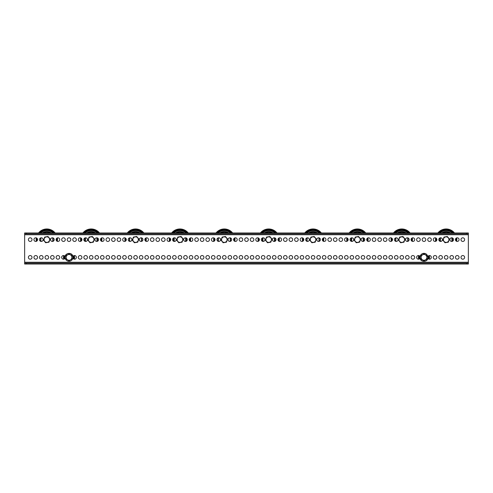 <?xml version="1.0" encoding="UTF-8"?>
<svg xmlns="http://www.w3.org/2000/svg" width="493" height="493" viewBox="0 0 493 493"><rect width="100%" height="100%" fill="white"/><g stroke="black" fill="none" stroke-linecap="round" stroke-linejoin="round"><path stroke-width="0.74" d="M33.925 257.371A1.818 1.818 0 0 0 35.742 259.189A1.818 1.818 0 0 0 37.56 257.371A1.818 1.818 0 0 0 35.742 255.553A1.818 1.818 0 0 0 33.925 257.371M28.378 257.371A1.818 1.818 0 0 0 30.196 259.189A1.818 1.818 0 0 0 32.014 257.371A1.818 1.818 0 0 0 30.196 255.553A1.818 1.818 0 0 0 28.378 257.371M460.986 239.623A1.818 1.818 0 0 0 462.804 241.441A1.818 1.818 0 0 0 464.622 239.623A1.818 1.818 0 0 0 462.804 237.805A1.818 1.818 0 0 0 460.986 239.623M455.44 239.623A1.818 1.818 0 0 0 457.257 241.441A1.818 1.818 0 0 0 459.075 239.623A1.818 1.818 0 0 0 457.257 237.805A1.818 1.818 0 0 0 455.44 239.623M449.893 239.623A1.818 1.818 0 0 0 451.711 241.441A1.818 1.818 0 0 0 453.529 239.623A1.818 1.818 0 0 0 451.711 237.805A1.818 1.818 0 0 0 449.893 239.623M438.801 239.623A1.818 1.818 0 0 0 440.619 241.441A1.818 1.818 0 0 0 442.437 239.623A1.818 1.818 0 0 0 440.619 237.805A1.818 1.818 0 0 0 438.801 239.623M433.255 239.623A1.818 1.818 0 0 0 435.072 241.441A1.818 1.818 0 0 0 436.89 239.623A1.818 1.818 0 0 0 435.072 237.805A1.818 1.818 0 0 0 433.255 239.623M427.708 239.623A1.818 1.818 0 0 0 429.526 241.441A1.818 1.818 0 0 0 431.344 239.623A1.818 1.818 0 0 0 429.526 237.805A1.818 1.818 0 0 0 427.708 239.623M422.162 239.623A1.818 1.818 0 0 0 423.98 241.441A1.818 1.818 0 0 0 425.798 239.623A1.818 1.818 0 0 0 423.98 237.805A1.818 1.818 0 0 0 422.162 239.623M416.616 239.623A1.818 1.818 0 0 0 418.434 241.441A1.818 1.818 0 0 0 420.252 239.623A1.818 1.818 0 0 0 418.434 237.805A1.818 1.818 0 0 0 416.616 239.623M411.07 239.623A1.818 1.818 0 0 0 412.887 241.441A1.818 1.818 0 0 0 414.705 239.623A1.818 1.818 0 0 0 412.887 237.805A1.818 1.818 0 0 0 411.07 239.623M405.523 239.623A1.818 1.818 0 0 0 407.341 241.441A1.818 1.818 0 0 0 409.159 239.623A1.818 1.818 0 0 0 407.341 237.805A1.818 1.818 0 0 0 405.523 239.623M394.431 239.623A1.818 1.818 0 0 0 396.249 241.441A1.818 1.818 0 0 0 398.067 239.623A1.818 1.818 0 0 0 396.249 237.805A1.818 1.818 0 0 0 394.431 239.623M388.885 239.623A1.818 1.818 0 0 0 390.702 241.441A1.818 1.818 0 0 0 392.52 239.623A1.818 1.818 0 0 0 390.702 237.805A1.818 1.818 0 0 0 388.885 239.623M383.338 239.623A1.818 1.818 0 0 0 385.156 241.441A1.818 1.818 0 0 0 386.974 239.623A1.818 1.818 0 0 0 385.156 237.805A1.818 1.818 0 0 0 383.338 239.623M377.792 239.623A1.818 1.818 0 0 0 379.61 241.441A1.818 1.818 0 0 0 381.428 239.623A1.818 1.818 0 0 0 379.61 237.805A1.818 1.818 0 0 0 377.792 239.623M372.246 239.623A1.818 1.818 0 0 0 374.064 241.441A1.818 1.818 0 0 0 375.882 239.623A1.818 1.818 0 0 0 374.064 237.805A1.818 1.818 0 0 0 372.246 239.623M366.7 239.623A1.818 1.818 0 0 0 368.517 241.441A1.818 1.818 0 0 0 370.335 239.623A1.818 1.818 0 0 0 368.517 237.805A1.818 1.818 0 0 0 366.7 239.623M361.153 239.623A1.818 1.818 0 0 0 362.971 241.441A1.818 1.818 0 0 0 364.789 239.623A1.818 1.818 0 0 0 362.971 237.805A1.818 1.818 0 0 0 361.153 239.623M350.061 239.623A1.818 1.818 0 0 0 351.879 241.441A1.818 1.818 0 0 0 353.697 239.623A1.818 1.818 0 0 0 351.879 237.805A1.818 1.818 0 0 0 350.061 239.623M344.515 239.623A1.818 1.818 0 0 0 346.332 241.441A1.818 1.818 0 0 0 348.15 239.623A1.818 1.818 0 0 0 346.332 237.805A1.818 1.818 0 0 0 344.515 239.623M338.968 239.623A1.818 1.818 0 0 0 340.786 241.441A1.818 1.818 0 0 0 342.604 239.623A1.818 1.818 0 0 0 340.786 237.805A1.818 1.818 0 0 0 338.968 239.623M333.422 239.623A1.818 1.818 0 0 0 335.24 241.441A1.818 1.818 0 0 0 337.058 239.623A1.818 1.818 0 0 0 335.24 237.805A1.818 1.818 0 0 0 333.422 239.623M327.876 239.623A1.818 1.818 0 0 0 329.694 241.441A1.818 1.818 0 0 0 331.512 239.623A1.818 1.818 0 0 0 329.694 237.805A1.818 1.818 0 0 0 327.876 239.623M322.33 239.623A1.818 1.818 0 0 0 324.147 241.441A1.818 1.818 0 0 0 325.965 239.623A1.818 1.818 0 0 0 324.147 237.805A1.818 1.818 0 0 0 322.33 239.623M316.783 239.623A1.818 1.818 0 0 0 318.601 241.441A1.818 1.818 0 0 0 320.419 239.623A1.818 1.818 0 0 0 318.601 237.805A1.818 1.818 0 0 0 316.783 239.623M305.691 239.623A1.818 1.818 0 0 0 307.509 241.441A1.818 1.818 0 0 0 309.327 239.623A1.818 1.818 0 0 0 307.509 237.805A1.818 1.818 0 0 0 305.691 239.623M300.145 239.623A1.818 1.818 0 0 0 301.962 241.441A1.818 1.818 0 0 0 303.78 239.623A1.818 1.818 0 0 0 301.962 237.805A1.818 1.818 0 0 0 300.145 239.623M294.598 239.623A1.818 1.818 0 0 0 296.416 241.441A1.818 1.818 0 0 0 298.234 239.623A1.818 1.818 0 0 0 296.416 237.805A1.818 1.818 0 0 0 294.598 239.623M289.052 239.623A1.818 1.818 0 0 0 290.87 241.441A1.818 1.818 0 0 0 292.688 239.623A1.818 1.818 0 0 0 290.87 237.805A1.818 1.818 0 0 0 289.052 239.623M283.506 239.623A1.818 1.818 0 0 0 285.324 241.441A1.818 1.818 0 0 0 287.142 239.623A1.818 1.818 0 0 0 285.324 237.805A1.818 1.818 0 0 0 283.506 239.623M277.96 239.623A1.818 1.818 0 0 0 279.777 241.441A1.818 1.818 0 0 0 281.595 239.623A1.818 1.818 0 0 0 279.777 237.805A1.818 1.818 0 0 0 277.96 239.623M272.413 239.623A1.818 1.818 0 0 0 274.231 241.441A1.818 1.818 0 0 0 276.049 239.623A1.818 1.818 0 0 0 274.231 237.805A1.818 1.818 0 0 0 272.413 239.623M261.321 239.623A1.818 1.818 0 0 0 263.139 241.441A1.818 1.818 0 0 0 264.957 239.623A1.818 1.818 0 0 0 263.139 237.805A1.818 1.818 0 0 0 261.321 239.623M255.775 239.623A1.818 1.818 0 0 0 257.592 241.441A1.818 1.818 0 0 0 259.41 239.623A1.818 1.818 0 0 0 257.592 237.805A1.818 1.818 0 0 0 255.775 239.623M250.228 239.623A1.818 1.818 0 0 0 252.046 241.441A1.818 1.818 0 0 0 253.864 239.623A1.818 1.818 0 0 0 252.046 237.805A1.818 1.818 0 0 0 250.228 239.623M244.682 239.623A1.818 1.818 0 0 0 246.5 241.441A1.818 1.818 0 0 0 248.318 239.623A1.818 1.818 0 0 0 246.5 237.805A1.818 1.818 0 0 0 244.682 239.623M239.136 239.623A1.818 1.818 0 0 0 240.954 241.441A1.818 1.818 0 0 0 242.772 239.623A1.818 1.818 0 0 0 240.954 237.805A1.818 1.818 0 0 0 239.136 239.623M233.59 239.623A1.818 1.818 0 0 0 235.407 241.441A1.818 1.818 0 0 0 237.225 239.623A1.818 1.818 0 0 0 235.407 237.805A1.818 1.818 0 0 0 233.59 239.623M228.043 239.623A1.818 1.818 0 0 0 229.861 241.441A1.818 1.818 0 0 0 231.679 239.623A1.818 1.818 0 0 0 229.861 237.805A1.818 1.818 0 0 0 228.043 239.623M216.951 239.623A1.818 1.818 0 0 0 218.769 241.441A1.818 1.818 0 0 0 220.587 239.623A1.818 1.818 0 0 0 218.769 237.805A1.818 1.818 0 0 0 216.951 239.623M211.405 239.623A1.818 1.818 0 0 0 213.222 241.441A1.818 1.818 0 0 0 215.04 239.623A1.818 1.818 0 0 0 213.222 237.805A1.818 1.818 0 0 0 211.405 239.623M205.858 239.623A1.818 1.818 0 0 0 207.676 241.441A1.818 1.818 0 0 0 209.494 239.623A1.818 1.818 0 0 0 207.676 237.805A1.818 1.818 0 0 0 205.858 239.623M200.312 239.623A1.818 1.818 0 0 0 202.13 241.441A1.818 1.818 0 0 0 203.948 239.623A1.818 1.818 0 0 0 202.13 237.805A1.818 1.818 0 0 0 200.312 239.623M194.766 239.623A1.818 1.818 0 0 0 196.584 241.441A1.818 1.818 0 0 0 198.402 239.623A1.818 1.818 0 0 0 196.584 237.805A1.818 1.818 0 0 0 194.766 239.623M189.22 239.623A1.818 1.818 0 0 0 191.037 241.441A1.818 1.818 0 0 0 192.855 239.623A1.818 1.818 0 0 0 191.037 237.805A1.818 1.818 0 0 0 189.22 239.623M183.673 239.623A1.818 1.818 0 0 0 185.491 241.441A1.818 1.818 0 0 0 187.309 239.623A1.818 1.818 0 0 0 185.491 237.805A1.818 1.818 0 0 0 183.673 239.623M172.581 239.623A1.818 1.818 0 0 0 174.399 241.441A1.818 1.818 0 0 0 176.217 239.623A1.818 1.818 0 0 0 174.399 237.805A1.818 1.818 0 0 0 172.581 239.623M167.035 239.623A1.818 1.818 0 0 0 168.852 241.441A1.818 1.818 0 0 0 170.67 239.623A1.818 1.818 0 0 0 168.852 237.805A1.818 1.818 0 0 0 167.035 239.623M161.488 239.623A1.818 1.818 0 0 0 163.306 241.441A1.818 1.818 0 0 0 165.124 239.623A1.818 1.818 0 0 0 163.306 237.805A1.818 1.818 0 0 0 161.488 239.623M155.942 239.623A1.818 1.818 0 0 0 157.76 241.441A1.818 1.818 0 0 0 159.578 239.623A1.818 1.818 0 0 0 157.76 237.805A1.818 1.818 0 0 0 155.942 239.623M150.396 239.623A1.818 1.818 0 0 0 152.214 241.441A1.818 1.818 0 0 0 154.032 239.623A1.818 1.818 0 0 0 152.214 237.805A1.818 1.818 0 0 0 150.396 239.623M144.85 239.623A1.818 1.818 0 0 0 146.667 241.441A1.818 1.818 0 0 0 148.485 239.623A1.818 1.818 0 0 0 146.667 237.805A1.818 1.818 0 0 0 144.85 239.623M139.303 239.623A1.818 1.818 0 0 0 141.121 241.441A1.818 1.818 0 0 0 142.939 239.623A1.818 1.818 0 0 0 141.121 237.805A1.818 1.818 0 0 0 139.303 239.623M128.211 239.623A1.818 1.818 0 0 0 130.029 241.441A1.818 1.818 0 0 0 131.847 239.623A1.818 1.818 0 0 0 130.029 237.805A1.818 1.818 0 0 0 128.211 239.623M122.665 239.623A1.818 1.818 0 0 0 124.482 241.441A1.818 1.818 0 0 0 126.3 239.623A1.818 1.818 0 0 0 124.482 237.805A1.818 1.818 0 0 0 122.665 239.623M117.118 239.623A1.818 1.818 0 0 0 118.936 241.441A1.818 1.818 0 0 0 120.754 239.623A1.818 1.818 0 0 0 118.936 237.805A1.818 1.818 0 0 0 117.118 239.623M111.572 239.623A1.818 1.818 0 0 0 113.39 241.441A1.818 1.818 0 0 0 115.208 239.623A1.818 1.818 0 0 0 113.39 237.805A1.818 1.818 0 0 0 111.572 239.623M106.026 239.623A1.818 1.818 0 0 0 107.844 241.441A1.818 1.818 0 0 0 109.662 239.623A1.818 1.818 0 0 0 107.844 237.805A1.818 1.818 0 0 0 106.026 239.623M100.48 239.623A1.818 1.818 0 0 0 102.297 241.441A1.818 1.818 0 0 0 104.115 239.623A1.818 1.818 0 0 0 102.297 237.805A1.818 1.818 0 0 0 100.48 239.623M94.933 239.623A1.818 1.818 0 0 0 96.751 241.441A1.818 1.818 0 0 0 98.569 239.623A1.818 1.818 0 0 0 96.751 237.805A1.818 1.818 0 0 0 94.933 239.623M83.841 239.623A1.818 1.818 0 0 0 85.659 241.441A1.818 1.818 0 0 0 87.477 239.623A1.818 1.818 0 0 0 85.659 237.805A1.818 1.818 0 0 0 83.841 239.623M78.295 239.623A1.818 1.818 0 0 0 80.112 241.441A1.818 1.818 0 0 0 81.93 239.623A1.818 1.818 0 0 0 80.112 237.805A1.818 1.818 0 0 0 78.295 239.623M72.748 239.623A1.818 1.818 0 0 0 74.566 241.441A1.818 1.818 0 0 0 76.384 239.623A1.818 1.818 0 0 0 74.566 237.805A1.818 1.818 0 0 0 72.748 239.623M67.202 239.623A1.818 1.818 0 0 0 69.02 241.441A1.818 1.818 0 0 0 70.838 239.623A1.818 1.818 0 0 0 69.02 237.805A1.818 1.818 0 0 0 67.202 239.623M61.656 239.623A1.818 1.818 0 0 0 63.474 241.441A1.818 1.818 0 0 0 65.292 239.623A1.818 1.818 0 0 0 63.474 237.805A1.818 1.818 0 0 0 61.656 239.623M56.11 239.623A1.818 1.818 0 0 0 57.927 241.441A1.818 1.818 0 0 0 59.745 239.623A1.818 1.818 0 0 0 57.927 237.805A1.818 1.818 0 0 0 56.11 239.623M50.563 239.623A1.818 1.818 0 0 0 52.381 241.441A1.818 1.818 0 0 0 54.199 239.623A1.818 1.818 0 0 0 52.381 237.805A1.818 1.818 0 0 0 50.563 239.623M39.471 239.623A1.818 1.818 0 0 0 41.289 241.441A1.818 1.818 0 0 0 43.107 239.623A1.818 1.818 0 0 0 41.289 237.805A1.818 1.818 0 0 0 39.471 239.623M33.925 239.623A1.818 1.818 0 0 0 35.742 241.441A1.818 1.818 0 0 0 37.56 239.623A1.818 1.818 0 0 0 35.742 237.805A1.818 1.818 0 0 0 33.925 239.623M28.378 239.623A1.818 1.818 0 0 0 30.196 241.441A1.818 1.818 0 0 0 32.014 239.623A1.818 1.818 0 0 0 30.196 237.805A1.818 1.818 0 0 0 28.378 239.623M39.471 257.371A1.818 1.818 0 0 0 41.289 259.189A1.818 1.818 0 0 0 43.107 257.371A1.818 1.818 0 0 0 41.289 255.553A1.818 1.818 0 0 0 39.471 257.371M45.017 257.371A1.818 1.818 0 0 0 46.835 259.189A1.818 1.818 0 0 0 48.653 257.371A1.818 1.818 0 0 0 46.835 255.553A1.818 1.818 0 0 0 45.017 257.371M50.563 257.371A1.818 1.818 0 0 0 52.381 259.189A1.818 1.818 0 0 0 54.199 257.371A1.818 1.818 0 0 0 52.381 255.553A1.818 1.818 0 0 0 50.563 257.371M56.11 257.371A1.818 1.818 0 0 0 57.927 259.189A1.818 1.818 0 0 0 59.745 257.371A1.818 1.818 0 0 0 57.927 255.553A1.818 1.818 0 0 0 56.11 257.371M65.076 256.508A1.818 1.818 0 0 0 61.656 257.371A1.818 1.818 0 0 0 65.076 258.233M72.964 258.233A1.818 1.818 0 0 0 76.384 257.371A1.818 1.818 0 0 0 72.964 256.508M78.295 257.371A1.818 1.818 0 0 0 80.112 259.189A1.818 1.818 0 0 0 81.93 257.371A1.818 1.818 0 0 0 80.112 255.553A1.818 1.818 0 0 0 78.295 257.371M83.841 257.371A1.818 1.818 0 0 0 85.659 259.189A1.818 1.818 0 0 0 87.477 257.371A1.818 1.818 0 0 0 85.659 255.553A1.818 1.818 0 0 0 83.841 257.371M89.387 257.371A1.818 1.818 0 0 0 91.205 259.189A1.818 1.818 0 0 0 93.023 257.371A1.818 1.818 0 0 0 91.205 255.553A1.818 1.818 0 0 0 89.387 257.371M94.933 257.371A1.818 1.818 0 0 0 96.751 259.189A1.818 1.818 0 0 0 98.569 257.371A1.818 1.818 0 0 0 96.751 255.553A1.818 1.818 0 0 0 94.933 257.371M100.48 257.371A1.818 1.818 0 0 0 102.297 259.189A1.818 1.818 0 0 0 104.115 257.371A1.818 1.818 0 0 0 102.297 255.553A1.818 1.818 0 0 0 100.48 257.371M106.026 257.371A1.818 1.818 0 0 0 107.844 259.189A1.818 1.818 0 0 0 109.662 257.371A1.818 1.818 0 0 0 107.844 255.553A1.818 1.818 0 0 0 106.026 257.371M111.572 257.371A1.818 1.818 0 0 0 113.39 259.189A1.818 1.818 0 0 0 115.208 257.371A1.818 1.818 0 0 0 113.39 255.553A1.818 1.818 0 0 0 111.572 257.371M117.118 257.371A1.818 1.818 0 0 0 118.936 259.189A1.818 1.818 0 0 0 120.754 257.371A1.818 1.818 0 0 0 118.936 255.553A1.818 1.818 0 0 0 117.118 257.371M122.665 257.371A1.818 1.818 0 0 0 124.482 259.189A1.818 1.818 0 0 0 126.3 257.371A1.818 1.818 0 0 0 124.482 255.553A1.818 1.818 0 0 0 122.665 257.371M128.211 257.371A1.818 1.818 0 0 0 130.029 259.189A1.818 1.818 0 0 0 131.847 257.371A1.818 1.818 0 0 0 130.029 255.553A1.818 1.818 0 0 0 128.211 257.371M133.757 257.371A1.818 1.818 0 0 0 135.575 259.189A1.818 1.818 0 0 0 137.393 257.371A1.818 1.818 0 0 0 135.575 255.553A1.818 1.818 0 0 0 133.757 257.371M139.303 257.371A1.818 1.818 0 0 0 141.121 259.189A1.818 1.818 0 0 0 142.939 257.371A1.818 1.818 0 0 0 141.121 255.553A1.818 1.818 0 0 0 139.303 257.371M144.85 257.371A1.818 1.818 0 0 0 146.667 259.189A1.818 1.818 0 0 0 148.485 257.371A1.818 1.818 0 0 0 146.667 255.553A1.818 1.818 0 0 0 144.85 257.371M150.396 257.371A1.818 1.818 0 0 0 152.214 259.189A1.818 1.818 0 0 0 154.032 257.371A1.818 1.818 0 0 0 152.214 255.553A1.818 1.818 0 0 0 150.396 257.371M155.942 257.371A1.818 1.818 0 0 0 157.76 259.189A1.818 1.818 0 0 0 159.578 257.371A1.818 1.818 0 0 0 157.76 255.553A1.818 1.818 0 0 0 155.942 257.371M161.488 257.371A1.818 1.818 0 0 0 163.306 259.189A1.818 1.818 0 0 0 165.124 257.371A1.818 1.818 0 0 0 163.306 255.553A1.818 1.818 0 0 0 161.488 257.371M167.035 257.371A1.818 1.818 0 0 0 168.852 259.189A1.818 1.818 0 0 0 170.67 257.371A1.818 1.818 0 0 0 168.852 255.553A1.818 1.818 0 0 0 167.035 257.371M172.581 257.371A1.818 1.818 0 0 0 174.399 259.189A1.818 1.818 0 0 0 176.217 257.371A1.818 1.818 0 0 0 174.399 255.553A1.818 1.818 0 0 0 172.581 257.371M178.127 257.371A1.818 1.818 0 0 0 179.945 259.189A1.818 1.818 0 0 0 181.763 257.371A1.818 1.818 0 0 0 179.945 255.553A1.818 1.818 0 0 0 178.127 257.371M183.673 257.371A1.818 1.818 0 0 0 185.491 259.189A1.818 1.818 0 0 0 187.309 257.371A1.818 1.818 0 0 0 185.491 255.553A1.818 1.818 0 0 0 183.673 257.371M189.22 257.371A1.818 1.818 0 0 0 191.037 259.189A1.818 1.818 0 0 0 192.855 257.371A1.818 1.818 0 0 0 191.037 255.553A1.818 1.818 0 0 0 189.22 257.371M194.766 257.371A1.818 1.818 0 0 0 196.584 259.189A1.818 1.818 0 0 0 198.402 257.371A1.818 1.818 0 0 0 196.584 255.553A1.818 1.818 0 0 0 194.766 257.371M200.312 257.371A1.818 1.818 0 0 0 202.13 259.189A1.818 1.818 0 0 0 203.948 257.371A1.818 1.818 0 0 0 202.13 255.553A1.818 1.818 0 0 0 200.312 257.371M205.858 257.371A1.818 1.818 0 0 0 207.676 259.189A1.818 1.818 0 0 0 209.494 257.371A1.818 1.818 0 0 0 207.676 255.553A1.818 1.818 0 0 0 205.858 257.371M211.405 257.371A1.818 1.818 0 0 0 213.222 259.189A1.818 1.818 0 0 0 215.04 257.371A1.818 1.818 0 0 0 213.222 255.553A1.818 1.818 0 0 0 211.405 257.371M216.951 257.371A1.818 1.818 0 0 0 218.769 259.189A1.818 1.818 0 0 0 220.587 257.371A1.818 1.818 0 0 0 218.769 255.553A1.818 1.818 0 0 0 216.951 257.371M222.497 257.371A1.818 1.818 0 0 0 224.315 259.189A1.818 1.818 0 0 0 226.133 257.371A1.818 1.818 0 0 0 224.315 255.553A1.818 1.818 0 0 0 222.497 257.371M228.043 257.371A1.818 1.818 0 0 0 229.861 259.189A1.818 1.818 0 0 0 231.679 257.371A1.818 1.818 0 0 0 229.861 255.553A1.818 1.818 0 0 0 228.043 257.371M233.59 257.371A1.818 1.818 0 0 0 235.407 259.189A1.818 1.818 0 0 0 237.225 257.371A1.818 1.818 0 0 0 235.407 255.553A1.818 1.818 0 0 0 233.59 257.371M239.136 257.371A1.818 1.818 0 0 0 240.954 259.189A1.818 1.818 0 0 0 242.772 257.371A1.818 1.818 0 0 0 240.954 255.553A1.818 1.818 0 0 0 239.136 257.371M244.682 257.371A1.818 1.818 0 0 0 246.5 259.189A1.818 1.818 0 0 0 248.318 257.371A1.818 1.818 0 0 0 246.5 255.553A1.818 1.818 0 0 0 244.682 257.371M250.228 257.371A1.818 1.818 0 0 0 252.046 259.189A1.818 1.818 0 0 0 253.864 257.371A1.818 1.818 0 0 0 252.046 255.553A1.818 1.818 0 0 0 250.228 257.371M255.775 257.371A1.818 1.818 0 0 0 257.592 259.189A1.818 1.818 0 0 0 259.41 257.371A1.818 1.818 0 0 0 257.592 255.553A1.818 1.818 0 0 0 255.775 257.371M261.321 257.371A1.818 1.818 0 0 0 263.139 259.189A1.818 1.818 0 0 0 264.957 257.371A1.818 1.818 0 0 0 263.139 255.553A1.818 1.818 0 0 0 261.321 257.371M266.867 257.371A1.818 1.818 0 0 0 268.685 259.189A1.818 1.818 0 0 0 270.503 257.371A1.818 1.818 0 0 0 268.685 255.553A1.818 1.818 0 0 0 266.867 257.371M272.413 257.371A1.818 1.818 0 0 0 274.231 259.189A1.818 1.818 0 0 0 276.049 257.371A1.818 1.818 0 0 0 274.231 255.553A1.818 1.818 0 0 0 272.413 257.371M277.96 257.371A1.818 1.818 0 0 0 279.777 259.189A1.818 1.818 0 0 0 281.595 257.371A1.818 1.818 0 0 0 279.777 255.553A1.818 1.818 0 0 0 277.96 257.371M283.506 257.371A1.818 1.818 0 0 0 285.324 259.189A1.818 1.818 0 0 0 287.142 257.371A1.818 1.818 0 0 0 285.324 255.553A1.818 1.818 0 0 0 283.506 257.371M289.052 257.371A1.818 1.818 0 0 0 290.87 259.189A1.818 1.818 0 0 0 292.688 257.371A1.818 1.818 0 0 0 290.87 255.553A1.818 1.818 0 0 0 289.052 257.371M294.598 257.371A1.818 1.818 0 0 0 296.416 259.189A1.818 1.818 0 0 0 298.234 257.371A1.818 1.818 0 0 0 296.416 255.553A1.818 1.818 0 0 0 294.598 257.371M300.145 257.371A1.818 1.818 0 0 0 301.962 259.189A1.818 1.818 0 0 0 303.78 257.371A1.818 1.818 0 0 0 301.962 255.553A1.818 1.818 0 0 0 300.145 257.371M305.691 257.371A1.818 1.818 0 0 0 307.509 259.189A1.818 1.818 0 0 0 309.327 257.371A1.818 1.818 0 0 0 307.509 255.553A1.818 1.818 0 0 0 305.691 257.371M311.237 257.371A1.818 1.818 0 0 0 313.055 259.189A1.818 1.818 0 0 0 314.873 257.371A1.818 1.818 0 0 0 313.055 255.553A1.818 1.818 0 0 0 311.237 257.371M316.783 257.371A1.818 1.818 0 0 0 318.601 259.189A1.818 1.818 0 0 0 320.419 257.371A1.818 1.818 0 0 0 318.601 255.553A1.818 1.818 0 0 0 316.783 257.371M322.33 257.371A1.818 1.818 0 0 0 324.147 259.189A1.818 1.818 0 0 0 325.965 257.371A1.818 1.818 0 0 0 324.147 255.553A1.818 1.818 0 0 0 322.33 257.371M327.876 257.371A1.818 1.818 0 0 0 329.694 259.189A1.818 1.818 0 0 0 331.512 257.371A1.818 1.818 0 0 0 329.694 255.553A1.818 1.818 0 0 0 327.876 257.371M333.422 257.371A1.818 1.818 0 0 0 335.24 259.189A1.818 1.818 0 0 0 337.058 257.371A1.818 1.818 0 0 0 335.24 255.553A1.818 1.818 0 0 0 333.422 257.371M338.968 257.371A1.818 1.818 0 0 0 340.786 259.189A1.818 1.818 0 0 0 342.604 257.371A1.818 1.818 0 0 0 340.786 255.553A1.818 1.818 0 0 0 338.968 257.371M344.515 257.371A1.818 1.818 0 0 0 346.332 259.189A1.818 1.818 0 0 0 348.15 257.371A1.818 1.818 0 0 0 346.332 255.553A1.818 1.818 0 0 0 344.515 257.371M350.061 257.371A1.818 1.818 0 0 0 351.879 259.189A1.818 1.818 0 0 0 353.697 257.371A1.818 1.818 0 0 0 351.879 255.553A1.818 1.818 0 0 0 350.061 257.371M355.607 257.371A1.818 1.818 0 0 0 357.425 259.189A1.818 1.818 0 0 0 359.243 257.371A1.818 1.818 0 0 0 357.425 255.553A1.818 1.818 0 0 0 355.607 257.371M361.153 257.371A1.818 1.818 0 0 0 362.971 259.189A1.818 1.818 0 0 0 364.789 257.371A1.818 1.818 0 0 0 362.971 255.553A1.818 1.818 0 0 0 361.153 257.371M366.7 257.371A1.818 1.818 0 0 0 368.517 259.189A1.818 1.818 0 0 0 370.335 257.371A1.818 1.818 0 0 0 368.517 255.553A1.818 1.818 0 0 0 366.7 257.371M372.246 257.371A1.818 1.818 0 0 0 374.064 259.189A1.818 1.818 0 0 0 375.882 257.371A1.818 1.818 0 0 0 374.064 255.553A1.818 1.818 0 0 0 372.246 257.371M377.792 257.371A1.818 1.818 0 0 0 379.61 259.189A1.818 1.818 0 0 0 381.428 257.371A1.818 1.818 0 0 0 379.61 255.553A1.818 1.818 0 0 0 377.792 257.371M383.338 257.371A1.818 1.818 0 0 0 385.156 259.189A1.818 1.818 0 0 0 386.974 257.371A1.818 1.818 0 0 0 385.156 255.553A1.818 1.818 0 0 0 383.338 257.371M388.885 257.371A1.818 1.818 0 0 0 390.702 259.189A1.818 1.818 0 0 0 392.52 257.371A1.818 1.818 0 0 0 390.702 255.553A1.818 1.818 0 0 0 388.885 257.371M394.431 257.371A1.818 1.818 0 0 0 396.249 259.189A1.818 1.818 0 0 0 398.067 257.371A1.818 1.818 0 0 0 396.249 255.553A1.818 1.818 0 0 0 394.431 257.371M399.977 257.371A1.818 1.818 0 0 0 401.795 259.189A1.818 1.818 0 0 0 403.613 257.371A1.818 1.818 0 0 0 401.795 255.553A1.818 1.818 0 0 0 399.977 257.371M405.523 257.371A1.818 1.818 0 0 0 407.341 259.189A1.818 1.818 0 0 0 409.159 257.371A1.818 1.818 0 0 0 407.341 255.553A1.818 1.818 0 0 0 405.523 257.371M411.07 257.371A1.818 1.818 0 0 0 412.887 259.189A1.818 1.818 0 0 0 414.705 257.371A1.818 1.818 0 0 0 412.887 255.553A1.818 1.818 0 0 0 411.07 257.371M420.036 256.508A1.818 1.818 0 0 0 416.616 257.371A1.818 1.818 0 0 0 420.036 258.233M427.924 258.233A1.818 1.818 0 0 0 431.344 257.371A1.818 1.818 0 0 0 427.924 256.508M433.255 257.371A1.818 1.818 0 0 0 435.072 259.189A1.818 1.818 0 0 0 436.89 257.371A1.818 1.818 0 0 0 435.072 255.553A1.818 1.818 0 0 0 433.255 257.371M438.801 257.371A1.818 1.818 0 0 0 440.619 259.189A1.818 1.818 0 0 0 442.437 257.371A1.818 1.818 0 0 0 440.619 255.553A1.818 1.818 0 0 0 438.801 257.371M444.347 257.371A1.818 1.818 0 0 0 446.165 259.189A1.818 1.818 0 0 0 447.983 257.371A1.818 1.818 0 0 0 446.165 255.553A1.818 1.818 0 0 0 444.347 257.371M449.893 257.371A1.818 1.818 0 0 0 451.711 259.189A1.818 1.818 0 0 0 453.529 257.371A1.818 1.818 0 0 0 451.711 255.553A1.818 1.818 0 0 0 449.893 257.371M455.44 257.371A1.818 1.818 0 0 0 457.257 259.189A1.818 1.818 0 0 0 459.075 257.371A1.818 1.818 0 0 0 457.257 255.553A1.818 1.818 0 0 0 455.44 257.371M460.986 257.371A1.818 1.818 0 0 0 462.804 259.189A1.818 1.818 0 0 0 464.622 257.371A1.818 1.818 0 0 0 462.804 255.553A1.818 1.818 0 0 0 460.986 257.371M468.35 234.742L468.35 262.251L24.65 262.251L24.65 234.742L468.35 234.742L468.35 233.855L24.65 233.855L24.65 234.742M24.65 262.251L24.65 263.139L468.35 263.139L468.35 262.251M468.35 263.139L468.35 264.026L466.575 264.026L466.575 263.139M26.425 263.139L26.425 264.026L24.65 264.026L24.65 263.139M26.425 264.026L466.575 264.026M24.65 233.855L24.65 232.967L26.425 232.967L26.425 233.855M466.575 233.855L466.575 232.967L468.35 232.967L468.35 233.855M466.575 232.967L26.425 232.967M426.864 259.035L423.98 260.698L422.538 259.866A2.884 2.884 0 0 1 422.538 254.875A2.884 2.884 0 0 1 426.864 257.371A2.884 2.884 0 0 1 422.538 259.866L421.096 259.035L421.096 255.707L422.538 254.875L423.98 254.043L425.422 254.875L426.864 255.707L426.864 257.371A2.884 2.884 0 0 1 425.422 259.866L423.98 260.698L421.096 259.035L421.096 255.707L423.98 254.043L426.864 255.707L426.864 259.035L426.864 258.209L426.864 259.035L425.422 259.866A2.884 2.884 0 0 1 421.096 257.371L421.096 255.707L421.096 257.371A2.884 2.884 0 0 1 425.422 254.875A2.884 2.884 0 0 1 426.864 257.371L426.864 259.035M426.864 258.092L426.864 257.408L426.864 258.092M421.096 258.277L421.096 257.401L421.096 258.277M428.411 258.807A4.659 4.659 0 0 0 428.411 255.935M428.799 259.041A5.103 5.103 0 0 0 428.799 255.701M429.23 255.577A5.546 5.546 0 0 1 429.23 259.164M418.73 259.164A5.546 5.546 0 0 1 418.73 255.577M419.549 255.935A4.659 4.659 0 0 0 419.549 258.807M419.161 255.701A5.103 5.103 0 0 0 419.161 259.041M71.904 259.035L69.02 260.698L67.578 259.866A2.884 2.884 0 0 1 67.578 254.875A2.884 2.884 0 0 1 71.904 257.371A2.884 2.884 0 0 1 67.578 259.866L66.136 259.035L66.136 255.707L69.02 254.043L71.904 255.707L70.462 254.875A2.884 2.884 0 0 1 71.904 257.371L71.904 255.707L71.904 257.371A2.884 2.884 0 0 1 70.462 259.866L69.02 260.698L66.136 259.035L66.136 255.707L69.02 254.043L70.462 254.875A2.884 2.884 0 0 0 66.136 257.371L66.136 255.707L66.136 257.371A2.884 2.884 0 0 0 70.462 259.866L71.904 259.035L71.904 257.371L71.904 259.035M71.904 258.092L71.904 257.408L71.904 258.092M66.136 258.277L66.136 257.401L66.136 258.277M73.451 258.807A4.659 4.659 0 0 0 73.451 255.935M73.839 259.041A5.103 5.103 0 0 0 73.839 255.701M74.27 255.577A5.546 5.546 0 0 1 74.27 259.164M63.77 259.164A5.546 5.546 0 0 1 63.77 255.577M64.589 255.935A4.659 4.659 0 0 0 64.589 258.807M64.201 255.701A5.103 5.103 0 0 0 64.201 259.041M435.553 240.498A10.649 10.649 0 0 1 435.658 237.897A10.649 10.649 0 0 0 435.658 241.348M437.852 232.967A10.649 10.649 0 0 1 454.478 232.967A10.649 10.649 0 0 0 437.852 232.967M456.777 238.748A10.649 10.649 0 0 0 456.672 237.897A10.649 10.649 0 0 1 456.672 241.348M396.089 237.811A5.99 5.99 0 0 0 396.089 241.434A5.99 5.99 0 0 1 396.089 237.811M410.108 232.967A10.649 10.649 0 0 0 393.482 232.967A10.649 10.649 0 0 1 410.108 232.967M407.501 241.434A5.99 5.99 0 0 0 407.501 237.811M412.302 241.348A10.649 10.649 0 0 0 412.302 237.897M391.288 237.897A10.649 10.649 0 0 0 391.288 241.348A10.649 10.649 0 0 1 391.288 237.897M307.349 237.811A5.99 5.99 0 0 0 307.349 241.434A5.99 5.99 0 0 1 307.349 237.811M318.761 241.434A5.99 5.99 0 0 0 318.761 237.811M323.562 241.348A10.649 10.649 0 0 0 323.562 237.897M321.368 232.967A10.649 10.649 0 0 0 304.742 232.967M302.548 237.897A10.649 10.649 0 0 0 302.548 241.348A10.649 10.649 0 0 1 302.548 237.897M218.609 241.434A5.99 5.99 0 0 1 218.609 237.811A5.99 5.99 0 0 0 218.609 241.434A5.99 5.99 0 0 1 218.491 241.015M232.628 232.967A10.649 10.649 0 0 0 221.838 229.263A10.649 10.649 0 0 1 232.628 232.967A10.649 10.649 0 0 0 221.838 229.263A10.649 10.649 0 0 1 232.628 232.967A10.649 10.649 0 0 0 216.002 232.967M234.822 241.348A10.649 10.649 0 0 0 234.822 237.897A10.649 10.649 0 0 1 234.822 241.348M230.021 241.434A5.99 5.99 0 0 0 230.021 237.811M213.808 237.897A10.649 10.649 0 0 0 213.808 241.348A10.649 10.649 0 0 1 213.808 237.897M143.888 232.967A10.649 10.649 0 0 0 127.262 232.967A10.649 10.649 0 0 1 143.888 232.967A10.649 10.649 0 0 0 127.262 232.967A10.649 10.649 0 0 1 143.888 232.967M129.807 237.996A5.99 5.99 0 0 1 129.869 237.811A5.99 5.99 0 0 0 129.869 241.434A5.99 5.99 0 0 1 129.751 241.015M141.281 241.434A5.99 5.99 0 0 0 141.281 237.811M146.082 241.348A10.649 10.649 0 0 0 146.082 237.897M125.068 237.897A10.649 10.649 0 0 0 125.068 241.348A10.649 10.649 0 0 1 125.068 237.897M41.129 241.434A5.99 5.99 0 0 1 41.129 237.811A5.99 5.99 0 0 0 41.129 241.434A5.99 5.99 0 0 1 41.011 241.015M44.358 229.263A10.649 10.649 0 0 0 38.522 232.967A10.649 10.649 0 0 1 44.358 229.263A10.649 10.649 0 0 0 38.522 232.967A10.649 10.649 0 0 1 55.148 232.967M52.603 241.25A5.99 5.99 0 0 1 52.541 241.434A5.99 5.99 0 0 0 52.541 237.811M57.342 241.348A10.649 10.649 0 0 0 57.342 237.897M36.328 237.897A10.649 10.649 0 0 0 36.328 241.348A10.649 10.649 0 0 1 36.328 237.897M346.813 240.498A10.649 10.649 0 0 1 346.918 237.897A10.649 10.649 0 0 0 346.918 241.348M349.112 232.967A10.649 10.649 0 0 1 365.738 232.967A10.649 10.649 0 0 0 349.112 232.967M367.932 237.897A10.649 10.649 0 0 1 367.932 241.348A10.649 10.649 0 0 0 367.932 237.897M258.073 240.498A10.649 10.649 0 0 1 258.178 237.897A10.649 10.649 0 0 0 258.178 241.348M260.372 232.967A10.649 10.649 0 0 1 276.998 232.967A10.649 10.649 0 0 0 260.372 232.967M279.192 237.897A10.649 10.649 0 0 1 279.192 241.348A10.649 10.649 0 0 0 279.192 237.897M169.333 240.498A10.649 10.649 0 0 1 169.438 237.897A10.649 10.649 0 0 0 169.438 241.348A10.649 10.649 0 0 1 169.333 240.498A10.649 10.649 0 0 0 169.438 241.348M171.632 232.967A10.649 10.649 0 0 1 188.258 232.967A10.649 10.649 0 0 0 171.632 232.967M190.452 237.897A10.649 10.649 0 0 1 190.452 241.348A10.649 10.649 0 0 0 190.452 237.897M80.593 240.498A10.649 10.649 0 0 1 80.698 237.897A10.649 10.649 0 0 0 80.698 241.348M82.892 232.967A10.649 10.649 0 0 1 99.518 232.967A10.649 10.649 0 0 0 82.892 232.967M101.712 237.897A10.649 10.649 0 0 1 101.712 241.348A10.649 10.649 0 0 0 101.712 237.897M443.435 240.097A2.773 2.773 0 0 0 446.64 242.353A2.773 2.773 0 0 0 448.895 239.148A2.773 2.773 -9.9 0 0 445.69 236.893A2.773 2.773 -9.9 0 0 443.435 240.097A2.773 2.773 0 0 0 446.64 242.353A2.773 2.773 0 0 0 448.895 239.148M443.953 241.471A2.884 2.884 0 0 1 445.666 236.782A2.884 2.884 0 0 1 448.876 240.615A2.884 2.884 0 0 1 443.953 241.471L445.019 242.753L448.303 242.18L449.443 239.05L447.311 236.492L444.027 237.065L442.887 240.196L443.953 241.471M399.065 240.097A2.773 2.773 0 0 0 402.27 242.353A2.773 2.773 0 0 0 404.525 239.148A2.773 2.773 -9.9 0 0 401.32 236.893A2.773 2.773 -9.9 0 0 399.065 240.097A2.773 2.773 0 0 0 402.27 242.353A2.773 2.773 0 0 0 404.525 239.148M399.583 241.471A2.884 2.884 0 0 1 401.296 236.782A2.884 2.884 0 0 1 404.506 240.615A2.884 2.884 0 0 1 399.583 241.471L400.649 242.753L403.933 242.18L405.073 239.05L402.941 236.492L399.657 237.065L398.517 240.196L399.583 241.471M354.695 240.097A2.773 2.773 0 0 0 357.9 242.353A2.773 2.773 0 0 0 360.155 239.148A2.773 2.773 -9.9 0 0 356.95 236.893A2.773 2.773 -9.9 0 0 354.695 240.097A2.773 2.773 0 0 0 357.9 242.353A2.773 2.773 0 0 0 360.155 239.148M355.213 241.471A2.884 2.884 0 0 1 356.926 236.782A2.884 2.884 0 0 1 360.136 240.615A2.884 2.884 0 0 1 355.213 241.471L356.279 242.753L359.563 242.18L360.703 239.05L358.571 236.492L355.287 237.065L354.147 240.196L355.213 241.471M310.325 240.097A2.773 2.773 0 0 0 313.53 242.353A2.773 2.773 0 0 0 315.785 239.148A2.773 2.773 -9.9 0 0 312.58 236.893A2.773 2.773 -9.9 0 0 310.325 240.097A2.773 2.773 0 0 0 313.53 242.353A2.773 2.773 0 0 0 315.785 239.148M310.843 241.471A2.884 2.884 0 0 1 312.556 236.782A2.884 2.884 0 0 1 315.766 240.615A2.884 2.884 0 0 1 310.843 241.471L311.909 242.753L315.193 242.18L316.333 239.05L314.201 236.492L310.917 237.065L309.777 240.196L310.843 241.471M265.955 240.097A2.773 2.773 0 0 0 269.16 242.353A2.773 2.773 0 0 0 271.415 239.148A2.773 2.773 -9.9 0 0 268.21 236.893A2.773 2.773 -9.9 0 0 265.955 240.097A2.773 2.773 0 0 0 269.16 242.353A2.773 2.773 0 0 0 271.415 239.148M266.473 241.471A2.884 2.884 0 0 1 268.186 236.782A2.884 2.884 0 0 1 271.396 240.615A2.884 2.884 0 0 1 266.473 241.471L267.539 242.753L270.823 242.18L271.963 239.05L269.831 236.492L266.547 237.065L265.407 240.196L266.473 241.471M221.585 240.097A2.773 2.773 0 0 0 224.79 242.353A2.773 2.773 0 0 0 227.045 239.148A2.773 2.773 -9.9 0 0 223.84 236.893A2.773 2.773 -9.9 0 0 221.585 240.097A2.773 2.773 0 0 0 224.79 242.353A2.773 2.773 0 0 0 227.045 239.148M222.103 241.471A2.884 2.884 0 0 1 223.816 236.782A2.884 2.884 0 0 1 227.026 240.615A2.884 2.884 0 0 1 222.103 241.471L223.169 242.753L226.453 242.18L227.593 239.05L225.461 236.492L222.177 237.065L221.037 240.196L222.103 241.471M177.215 240.097A2.773 2.773 0 0 0 180.42 242.353A2.773 2.773 0 0 0 182.675 239.148A2.773 2.773 -9.9 0 0 179.47 236.893A2.773 2.773 -9.9 0 0 177.215 240.097A2.773 2.773 0 0 0 180.42 242.353A2.773 2.773 0 0 0 182.675 239.148M177.733 241.471A2.884 2.884 0 0 1 179.446 236.782A2.884 2.884 0 0 1 182.656 240.615A2.884 2.884 0 0 1 177.733 241.471L178.799 242.753L182.083 242.18L183.223 239.05L181.091 236.492L177.807 237.065L176.667 240.196L177.733 241.471M132.845 240.097A2.773 2.773 0 0 0 136.05 242.353A2.773 2.773 0 0 0 138.305 239.148A2.773 2.773 -9.9 0 0 135.1 236.893A2.773 2.773 -9.9 0 0 132.845 240.097A2.773 2.773 0 0 0 136.05 242.353A2.773 2.773 0 0 0 138.305 239.148M133.363 241.471A2.884 2.884 0 0 1 135.076 236.782A2.884 2.884 0 0 1 138.286 240.615A2.884 2.884 0 0 1 133.363 241.471L134.429 242.753L137.713 242.18L138.853 239.05L136.721 236.492L133.437 237.065L132.297 240.196L133.363 241.471M88.475 240.097A2.773 2.773 0 0 0 91.68 242.353A2.773 2.773 0 0 0 93.935 239.148A2.773 2.773 -9.9 0 0 90.73 236.893A2.773 2.773 -9.9 0 0 88.475 240.097A2.773 2.773 0 0 0 91.68 242.353A2.773 2.773 0 0 0 93.935 239.148M88.993 241.471A2.884 2.884 0 0 1 90.706 236.782A2.884 2.884 0 0 1 93.916 240.615A2.884 2.884 0 0 1 88.993 241.471L90.059 242.753L93.343 242.18L94.483 239.05L92.351 236.492L89.067 237.065L87.927 240.196L88.993 241.471M44.105 240.097A2.773 2.773 0 0 0 47.31 242.353A2.773 2.773 0 0 0 49.565 239.148A2.773 2.773 -9.9 0 0 46.36 236.893A2.773 2.773 -9.9 0 0 44.105 240.097A2.773 2.773 0 0 0 47.31 242.353A2.773 2.773 0 0 0 49.565 239.148M44.623 241.471A2.884 2.884 0 0 1 46.336 236.782A2.884 2.884 0 0 1 49.547 240.615A2.884 2.884 0 0 1 44.623 241.471L45.689 242.753L48.973 242.18L50.113 239.05L47.981 236.492L44.697 237.065L43.557 240.196L44.623 241.471M427.875 257.371A3.895 3.895 0 0 1 423.98 261.265A3.895 3.895 0 0 1 420.085 257.371A3.895 3.895 0 0 1 423.98 253.476A3.895 3.895 0 0 1 427.875 257.371A3.895 3.895 0 0 1 423.98 261.265A3.895 3.895 0 0 1 420.085 257.371A3.895 3.895 0 0 1 423.98 253.476A3.895 3.895 0 0 1 427.875 257.371M72.915 257.371A3.895 3.895 0 0 1 69.02 261.265A3.895 3.895 0 0 1 65.125 257.371A3.895 3.895 0 0 1 69.02 253.476A3.895 3.895 0 0 1 72.915 257.371A3.895 3.895 0 0 1 69.02 261.265A3.895 3.895 0 0 1 65.125 257.371A3.895 3.895 0 0 1 69.02 253.476A3.895 3.895 0 0 1 72.915 257.371M436.071 241.139A10.205 10.205 0 0 1 436.071 238.107M438.431 232.967A10.205 10.205 0 0 1 453.899 232.967M456.259 238.107A10.205 10.205 0 0 1 456.259 241.139M436.508 240.738A9.718 9.718 0 0 1 436.508 238.507M439.084 232.967A9.718 9.718 0 0 1 453.246 232.967M455.822 238.507A9.718 9.718 0 0 1 455.822 240.738M436.114 241.114A10.156 10.156 0 0 1 436.114 238.131M438.493 232.967A10.156 10.156 0 0 1 453.837 232.967M456.216 238.131A10.156 10.156 0 0 1 456.216 241.114M455.606 238.858A9.472 9.472 0 0 1 455.606 240.387M440.002 241.336A6.391 6.391 0 0 1 440.002 237.909M452.327 237.909A6.391 6.391 0 0 1 452.327 241.336M442.769 232.967A7.475 7.475 0 0 1 449.561 232.967M440.391 240.097A5.793 5.793 0 0 1 440.662 237.805A5.793 5.793 0 0 0 440.662 241.441A5.793 5.793 0 0 1 440.391 240.097M451.773 238.168A5.793 5.793 0 0 0 451.668 237.805A5.793 5.793 0 0 1 451.668 241.441M441.599 232.967A8.073 8.073 0 0 1 450.731 232.967M440.058 232.967A9.034 9.034 0 0 1 452.272 232.967M436.724 240.387A9.472 9.472 0 0 1 436.724 238.858M439.423 232.967A9.472 9.472 0 0 1 452.907 232.967M409.467 232.967A10.156 10.156 0 0 0 394.123 232.967A10.156 10.156 0 0 1 409.467 232.967M399.318 229.263A10.649 10.649 0 0 0 393.482 232.967M407.816 241.379A6.273 6.273 0 0 0 407.816 237.866M395.774 237.866A6.273 6.273 0 0 0 395.774 241.379M407.594 241.422A6.07 6.07 0 0 0 407.594 237.823M395.996 237.823A6.07 6.07 0 0 0 395.996 241.422M405.191 232.967A7.475 7.475 0 0 0 398.399 232.967M392.354 238.858A9.472 9.472 0 0 0 392.354 240.387M392.138 238.507A9.718 9.718 0 0 0 392.138 240.738M411.846 241.114A10.156 10.156 0 0 0 411.846 238.131M411.452 240.738A9.718 9.718 0 0 0 411.452 238.507M408.876 232.967A9.718 9.718 0 0 0 394.714 232.967M411.889 241.139A10.205 10.205 0 0 0 411.889 238.107M409.529 232.967A10.205 10.205 0 0 0 394.061 232.967M391.701 238.107A10.205 10.205 0 0 0 391.701 241.139M391.744 238.131A10.156 10.156 0 0 0 391.744 241.114M411.236 240.387A9.472 9.472 0 0 0 411.236 238.858M408.537 232.967A9.472 9.472 0 0 0 395.053 232.967M407.902 232.967A9.034 9.034 0 0 0 395.688 232.967M406.361 232.967A8.073 8.073 0 0 0 397.229 232.967M305.383 232.967A10.156 10.156 0 0 1 320.727 232.967A10.156 10.156 0 0 0 305.383 232.967A10.156 10.156 0 0 1 309.043 230.293M319.076 241.379A6.273 6.273 0 0 0 319.076 237.866M307.034 237.866A6.273 6.273 0 0 0 307.034 241.379M318.854 241.422A6.07 6.07 0 0 0 318.854 237.823M307.256 237.823A6.07 6.07 0 0 0 307.256 241.422M316.451 232.967A7.475 7.475 0 0 0 309.659 232.967M303.614 238.858A9.472 9.472 0 0 0 303.614 240.387M303.398 238.507A9.718 9.718 0 0 0 303.398 240.738M323.106 241.114A10.156 10.156 0 0 0 323.106 238.131M322.712 240.738A9.718 9.718 0 0 0 322.712 238.507M320.136 232.967A9.718 9.718 0 0 0 305.974 232.967M323.149 241.139A10.205 10.205 0 0 0 323.149 238.107M320.789 232.967A10.205 10.205 0 0 0 305.321 232.967M302.961 238.107A10.205 10.205 0 0 0 302.961 241.139M303.004 238.131A10.156 10.156 0 0 0 303.004 241.114M322.496 240.387A9.472 9.472 0 0 0 322.496 238.858M319.797 232.967A9.472 9.472 0 0 0 306.313 232.967M319.162 232.967A9.034 9.034 0 0 0 306.948 232.967M317.621 232.967A8.073 8.073 0 0 0 308.489 232.967M216.643 232.967A10.156 10.156 0 0 1 231.987 232.967A10.156 10.156 0 0 0 220.303 230.293M234.366 241.114A10.156 10.156 0 0 0 234.366 238.131A10.156 10.156 0 0 1 234.366 241.114M230.336 241.379A6.273 6.273 0 0 0 230.336 237.866M218.294 237.866A6.273 6.273 0 0 0 218.294 241.379M230.114 241.422A6.07 6.07 0 0 0 230.114 237.823M218.516 237.823A6.07 6.07 0 0 0 218.516 241.422M227.711 232.967A7.475 7.475 0 0 0 220.919 232.967M214.874 238.858A9.472 9.472 0 0 0 214.874 240.387M214.658 238.507A9.718 9.718 0 0 0 214.658 240.738M233.972 240.738A9.718 9.718 0 0 0 233.972 238.507M231.396 232.967A9.718 9.718 0 0 0 217.234 232.967M234.409 241.139A10.205 10.205 0 0 0 234.409 238.107M232.049 232.967A10.205 10.205 0 0 0 216.581 232.967M214.221 238.107A10.205 10.205 0 0 0 214.221 241.139M214.264 238.131A10.156 10.156 0 0 0 214.264 241.114M233.756 240.387A9.472 9.472 0 0 0 233.756 238.858M231.057 232.967A9.472 9.472 0 0 0 217.573 232.967M230.422 232.967A9.034 9.034 0 0 0 218.208 232.967M228.881 232.967A8.073 8.073 0 0 0 219.749 232.967M133.215 229.744A10.156 10.156 0 0 1 143.247 232.967A10.156 10.156 0 0 0 127.903 232.967A10.156 10.156 0 0 1 131.563 230.293M145.626 241.114A10.156 10.156 0 0 0 145.626 238.131A10.156 10.156 0 0 1 145.626 241.114M141.596 241.379A6.273 6.273 0 0 0 141.596 237.866M129.554 237.866A6.273 6.273 0 0 0 129.554 241.379M141.374 241.422A6.07 6.07 0 0 0 141.374 237.823M129.776 237.823A6.07 6.07 0 0 0 129.776 241.422M138.971 232.967A7.475 7.475 0 0 0 132.179 232.967M126.134 238.858A9.472 9.472 0 0 0 126.134 240.387M125.918 238.507A9.718 9.718 0 0 0 125.918 240.738M143.247 232.967A10.156 10.156 0 0 0 127.903 232.967M145.232 240.738A9.718 9.718 0 0 0 145.232 238.507M142.656 232.967A9.718 9.718 0 0 0 128.494 232.967M145.669 241.139A10.205 10.205 0 0 0 145.669 238.107M143.309 232.967A10.205 10.205 0 0 0 127.841 232.967M125.481 238.107A10.205 10.205 0 0 0 125.481 241.139M125.524 238.131A10.156 10.156 0 0 0 125.524 241.114M145.016 240.387A9.472 9.472 0 0 0 145.016 238.858M142.317 232.967A9.472 9.472 0 0 0 128.833 232.967M141.682 232.967A9.034 9.034 0 0 0 129.468 232.967M140.141 232.967A8.073 8.073 0 0 0 131.009 232.967M44.475 229.744A10.156 10.156 0 0 0 39.163 232.967A10.156 10.156 0 0 1 54.507 232.967A10.156 10.156 0 0 0 42.823 230.293M56.886 241.114A10.156 10.156 0 0 0 56.886 238.131A10.156 10.156 0 0 1 56.886 241.114M52.856 241.379A6.273 6.273 0 0 0 52.856 237.866M40.814 237.866A6.273 6.273 0 0 0 40.814 241.379M52.634 241.422A6.07 6.07 0 0 0 52.634 237.823M41.036 237.823A6.07 6.07 0 0 0 41.036 241.422M50.231 232.967A7.475 7.475 0 0 0 43.439 232.967M37.394 238.858A9.472 9.472 0 0 0 37.394 240.387M37.178 238.507A9.718 9.718 0 0 0 37.178 240.738M56.492 240.738A9.718 9.718 0 0 0 56.492 238.507M53.916 232.967A9.718 9.718 0 0 0 39.754 232.967M56.929 241.139A10.205 10.205 0 0 0 56.929 238.107M54.569 232.967A10.205 10.205 0 0 0 39.101 232.967M36.741 238.107A10.205 10.205 0 0 0 36.741 241.139M36.784 238.131A10.156 10.156 0 0 0 36.784 241.114M56.276 240.387A9.472 9.472 0 0 0 56.276 238.858M53.577 232.967A9.472 9.472 0 0 0 40.093 232.967M52.942 232.967A9.034 9.034 0 0 0 40.728 232.967M51.401 232.967A8.073 8.073 0 0 0 42.269 232.967M347.331 241.139A10.205 10.205 0 0 1 347.331 238.107M349.691 232.967A10.205 10.205 0 0 1 365.159 232.967M367.519 238.107A10.205 10.205 0 0 1 367.519 241.139M347.768 240.738A9.718 9.718 0 0 1 347.768 238.507M350.344 232.967A9.718 9.718 0 0 1 364.506 232.967M367.082 238.507A9.718 9.718 0 0 1 367.082 240.738M347.374 241.114A10.156 10.156 0 0 1 347.374 238.131M349.753 232.967A10.156 10.156 0 0 1 365.097 232.967M367.476 238.131A10.156 10.156 0 0 1 367.476 241.114M366.866 238.858A9.472 9.472 0 0 1 366.866 240.387M351.262 241.336A6.391 6.391 0 0 1 351.262 237.909M363.587 237.909A6.391 6.391 0 0 1 363.587 241.336M354.029 232.967A7.475 7.475 0 0 1 360.821 232.967M351.651 240.097A5.793 5.793 0 0 1 351.922 237.805A5.793 5.793 0 0 0 351.922 241.441M363.033 238.168A5.793 5.793 0 0 0 362.928 237.805A5.793 5.793 0 0 1 362.928 241.441M352.859 232.967A8.073 8.073 0 0 1 361.991 232.967M351.318 232.967A9.034 9.034 0 0 1 363.532 232.967M347.984 240.387A9.472 9.472 0 0 1 347.984 238.858M350.683 232.967A9.472 9.472 0 0 1 364.167 232.967M258.591 241.139A10.205 10.205 0 0 1 258.591 238.107M260.951 232.967A10.205 10.205 0 0 1 276.419 232.967M278.779 238.107A10.205 10.205 0 0 1 278.779 241.139M259.028 240.738A9.718 9.718 0 0 1 259.028 238.507M261.604 232.967A9.718 9.718 0 0 1 275.766 232.967M278.342 238.507A9.718 9.718 0 0 1 278.342 240.738M258.634 241.114A10.156 10.156 0 0 1 258.634 238.131M261.013 232.967A10.156 10.156 0 0 1 276.357 232.967M278.736 238.131A10.156 10.156 0 0 1 278.736 241.114M278.126 238.858A9.472 9.472 0 0 1 278.126 240.387M262.522 241.336A6.391 6.391 0 0 1 262.522 237.909M274.847 237.909A6.391 6.391 0 0 1 274.847 241.336M265.289 232.967A7.475 7.475 0 0 1 272.081 232.967M262.911 240.097A5.793 5.793 0 0 1 263.182 237.805A5.793 5.793 0 0 0 263.182 241.441M274.293 238.168A5.793 5.793 0 0 0 274.188 237.805A5.793 5.793 0 0 1 274.188 241.441M264.119 232.967A8.073 8.073 0 0 1 273.251 232.967M262.578 232.967A9.034 9.034 0 0 1 274.792 232.967M259.244 240.387A9.472 9.472 0 0 1 259.244 238.858M261.943 232.967A9.472 9.472 0 0 1 275.427 232.967M169.851 241.139A10.205 10.205 0 0 1 169.851 238.107M172.211 232.967A10.205 10.205 0 0 1 187.679 232.967M190.039 238.107A10.205 10.205 0 0 1 190.039 241.139M170.288 240.738A9.718 9.718 0 0 1 170.288 238.507M172.864 232.967A9.718 9.718 0 0 1 187.026 232.967M189.602 238.507A9.718 9.718 0 0 1 189.602 240.738M169.894 241.114A10.156 10.156 0 0 1 169.894 238.131M172.273 232.967A10.156 10.156 0 0 1 187.617 232.967M189.996 238.131A10.156 10.156 0 0 1 189.996 241.114M189.386 238.858A9.472 9.472 0 0 1 189.386 240.387M173.782 241.336A6.391 6.391 0 0 1 173.782 237.909M186.107 237.909A6.391 6.391 0 0 1 186.107 241.336M176.549 232.967A7.475 7.475 0 0 1 183.341 232.967M174.442 241.441A5.793 5.793 0 0 1 174.442 237.805A5.793 5.793 0 0 0 174.171 240.097A5.793 5.793 0 0 1 174.442 237.805M185.553 238.168A5.793 5.793 0 0 0 185.448 237.805A5.793 5.793 0 0 1 185.448 241.441M175.379 232.967A8.073 8.073 0 0 1 184.511 232.967M173.838 232.967A9.034 9.034 0 0 1 186.052 232.967M170.504 240.387A9.472 9.472 0 0 1 170.504 238.858M173.203 232.967A9.472 9.472 0 0 1 186.687 232.967M81.111 241.139A10.205 10.205 0 0 1 81.111 238.107M83.471 232.967A10.205 10.205 0 0 1 98.939 232.967A10.205 10.205 0 0 0 88.648 229.744M101.373 238.785A10.205 10.205 0 0 0 101.299 238.107A10.205 10.205 0 0 1 101.299 241.139M81.548 240.738A9.718 9.718 0 0 1 81.548 238.507M84.124 232.967A9.718 9.718 0 0 1 98.286 232.967M100.862 238.507A9.718 9.718 0 0 1 100.862 240.738M81.154 241.114A10.156 10.156 0 0 1 81.154 238.131M83.533 232.967A10.156 10.156 0 0 1 98.877 232.967M101.256 238.131A10.156 10.156 0 0 1 101.256 241.114M100.646 238.858A9.472 9.472 0 0 1 100.646 240.387M85.042 241.336A6.391 6.391 0 0 1 85.042 237.909M97.367 237.909A6.391 6.391 0 0 1 97.367 241.336M87.809 232.967A7.475 7.475 0 0 1 94.601 232.967M85.431 240.097A5.793 5.793 0 0 1 85.702 237.805A5.793 5.793 0 0 0 85.702 241.441M96.813 238.168A5.793 5.793 0 0 0 96.708 237.805A5.793 5.793 0 0 1 96.708 241.441M86.639 232.967A8.073 8.073 0 0 1 95.771 232.967M85.098 232.967A9.034 9.034 0 0 1 97.312 232.967M81.764 240.387A9.472 9.472 0 0 1 81.764 238.858M84.463 232.967A9.472 9.472 0 0 1 97.947 232.967M419.944 257.371L420.356 255.596L421.262 254.382C423.019 253.02 424.8 252.989 426.605 254.302L428.016 257.371C428.269 262.578 419.691 262.578 419.944 257.371L420.356 255.596L421.262 254.382C423.019 253.02 424.8 252.989 426.605 254.302L428.016 257.371C428.269 262.578 419.691 262.578 419.944 257.371M64.984 257.371C64.743 253.038 71.491 251.8 72.798 255.941L73.056 257.371L72.798 255.941C71.491 251.8 64.743 253.038 64.984 257.371"/></g></svg>
